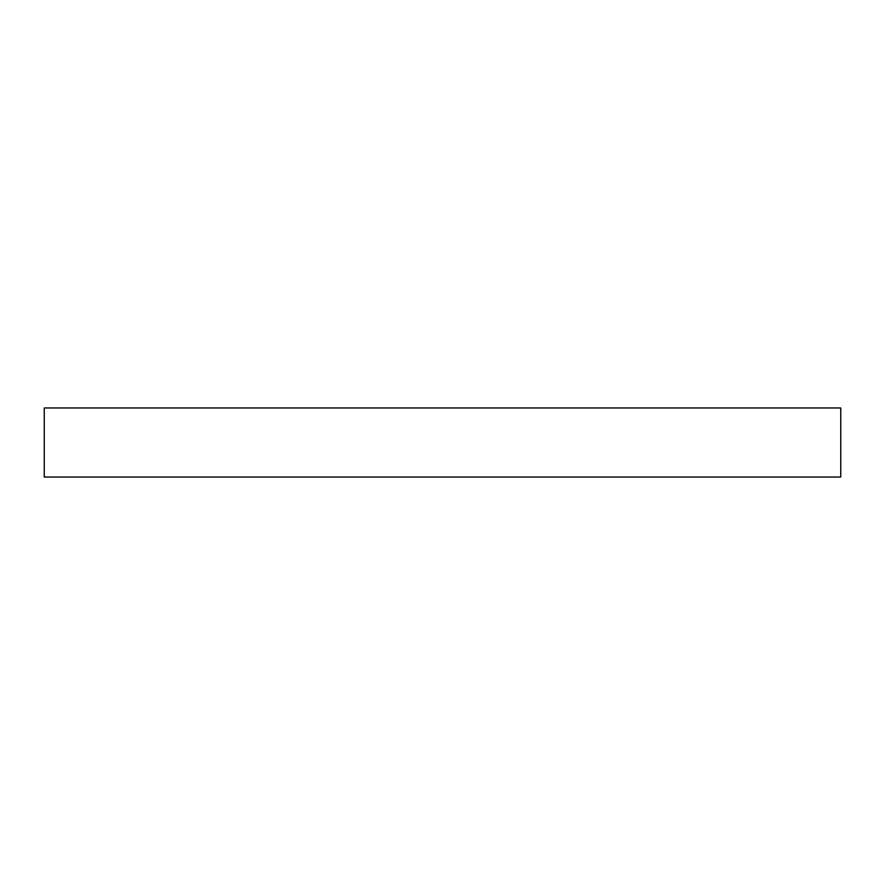 <?xml version="1.0" encoding="UTF-8"?>
<svg xmlns="http://www.w3.org/2000/svg" width="885" height="885" viewBox="0 0 885 885"><rect width="100%" height="100%" fill="white"/><g stroke="black" fill="none" stroke-linecap="round" stroke-linejoin="round"><path stroke-width="1.33" d="M840.75 407.963L44.25 407.963L44.25 477.037L840.75 477.037L840.75 407.963L840.75 477.037L44.25 477.037L44.25 407.963L840.75 407.963"/></g></svg>

